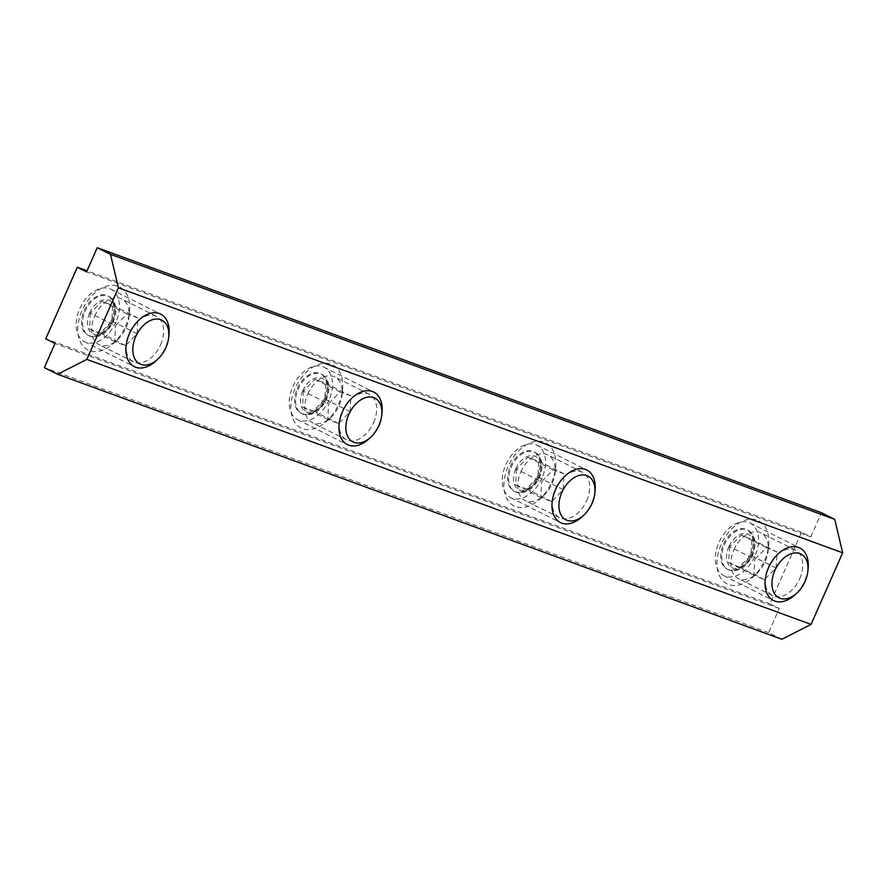 <?xml version="1.0" encoding="UTF-8"?>
<svg xmlns="http://www.w3.org/2000/svg" width="887" height="887" viewBox="0 0 887 887"><rect width="100%" height="100%" fill="white"/><g stroke="black" fill="none" stroke-linecap="round" stroke-linejoin="round"><path stroke-width="0.67" stroke-dasharray="4.43 3.33" d="M125.488 326.449A35.269 23.051 116.6 0 0 129.513 311.503A35.269 23.051 116.6 0 0 112.716 285.315A35.269 23.051 116.6 0 0 82.036 310.539A35.269 23.051 116.6 0 0 83.744 346.906A35.269 23.051 116.6 0 0 113.614 343.291A35.269 23.051 116.6 0 0 125.488 326.449M94.698 316.071A25.468 16.653 -63.4 0 1 121.785 299.03A25.468 16.653 -63.4 0 1 128.992 316.77A25.468 16.653 -63.4 0 1 126.087 327.558A25.468 16.653 -63.4 0 1 117.505 339.721A25.468 16.653 -63.4 0 1 98.989 344.588A25.468 16.653 -63.4 0 1 94.698 316.071M338.535 404.405A35.269 23.051 116.6 0 0 342.57 389.471A35.269 23.051 116.6 0 0 325.762 363.271A35.269 23.051 116.6 0 0 295.083 388.495A35.269 23.051 116.6 0 0 296.79 424.862A35.269 23.051 116.6 0 0 326.66 421.258A35.269 23.051 116.6 0 0 338.535 404.405M307.745 394.028A25.468 16.653 -63.4 0 1 334.831 376.986A25.468 16.653 -63.4 0 1 342.038 394.726A25.468 16.653 -63.4 0 1 339.133 405.514A25.468 16.653 -63.4 0 1 330.552 417.677A25.468 16.653 -63.4 0 1 312.047 422.545A25.468 16.653 -63.4 0 1 307.745 394.028M551.581 482.362A35.269 23.051 116.6 0 0 555.617 467.427A35.269 23.051 116.6 0 0 538.808 441.227A35.269 23.051 116.6 0 0 508.129 466.462A35.269 23.051 116.6 0 0 509.848 502.818A35.269 23.051 116.6 0 0 539.706 499.215A35.269 23.051 116.6 0 0 551.581 482.362M520.791 471.984A25.468 16.653 -63.4 0 1 547.878 454.942A25.468 16.653 -63.4 0 1 555.085 472.682A25.468 16.653 -63.4 0 1 552.18 483.47A25.468 16.653 -63.4 0 1 543.609 495.633A25.468 16.653 -63.4 0 1 525.093 500.501A25.468 16.653 -63.4 0 1 520.791 471.984M160.558 344.799A25.468 16.653 116.6 0 0 156.256 316.282A25.468 16.653 116.6 0 0 129.169 333.312A25.468 16.653 116.6 0 0 133.471 361.841A25.468 16.653 116.6 0 0 160.558 344.799M373.604 422.755A25.468 16.653 116.6 0 0 369.314 394.238A25.468 16.653 116.6 0 0 342.227 411.269A25.468 16.653 116.6 0 0 346.518 439.797A25.468 16.653 116.6 0 0 373.604 422.755M586.651 500.712A25.468 16.653 116.6 0 0 582.36 472.194A25.468 16.653 116.6 0 0 555.273 489.236A25.468 16.653 116.6 0 0 559.564 517.753A25.468 16.653 116.6 0 0 586.651 500.712M764.627 560.318A35.269 23.051 116.6 0 0 768.663 545.383A35.269 23.051 116.6 0 0 751.854 519.183A35.269 23.051 116.6 0 0 721.175 544.418A35.269 23.051 116.6 0 0 722.894 580.774A35.269 23.051 116.6 0 0 752.764 577.171A35.269 23.051 116.6 0 0 764.627 560.318M733.848 549.94A25.468 16.653 -63.4 0 1 760.935 532.899A25.468 16.653 -63.4 0 1 768.142 550.639A25.468 16.653 -63.4 0 1 765.226 561.427A25.468 16.653 -63.4 0 1 756.655 573.59A25.468 16.653 -63.4 0 1 738.139 578.457A25.468 16.653 -63.4 0 1 733.848 549.94M799.708 578.668A25.468 16.653 116.6 0 0 795.406 550.151A25.468 16.653 116.6 0 0 768.319 567.192A25.468 16.653 116.6 0 0 772.61 595.709A25.468 16.653 116.6 0 0 799.708 578.668M781.857 639.283L768.597 632.642L779.252 608.482L769.971 603.836L801.549 532.244L810.829 536.89L86.582 271.888M801.549 532.244L87.059 270.812M810.829 536.89L821.484 512.73M768.597 632.642L44.35 367.639M779.252 608.482L55.005 343.48M769.971 603.836L45.725 338.834M382.031 412.522A29.393 19.215 -63.4 0 1 378.671 424.973A29.393 19.215 -63.4 0 1 368.781 439.01M297.267 388.495A22.042 14.403 -63.4 0 1 320.706 373.749A22.042 14.403 -63.4 0 1 324.42 398.429A22.042 14.403 -63.4 0 1 300.981 413.176A22.042 14.403 -63.4 0 1 297.267 388.495M328.944 400.092A29.393 19.215 -63.4 0 1 297.688 419.751A29.393 19.215 -63.4 0 1 292.732 386.843A29.393 19.215 -63.4 0 1 323.988 367.185A29.393 19.215 -63.4 0 1 328.944 400.092M303.354 391.167L302.633 407.022L313.444 410.969L324.964 399.072L325.673 383.228L314.874 379.281L303.354 391.167L328.545 403.773L340.065 391.877L350.864 395.835L350.154 411.679L338.634 423.576L327.835 419.618L328.545 403.773M340.065 391.877L314.874 379.281M350.864 395.835L325.673 383.228M350.154 411.679L324.964 399.072M338.634 423.576L313.444 410.969M327.835 419.618L302.633 407.022M808.124 568.434A29.393 19.215 -63.4 0 1 804.442 581.606A29.393 19.215 -63.4 0 1 794.874 594.922M723.604 543.864A22.042 14.403 -63.4 0 1 746.799 529.672A22.042 14.403 -63.4 0 1 750.269 554.885A22.042 14.403 -63.4 0 1 727.074 569.088A22.042 14.403 -63.4 0 1 723.604 543.864M754.715 556.726A29.393 19.215 -63.4 0 1 723.792 575.663A29.393 19.215 -63.4 0 1 719.157 542.035A29.393 19.215 -63.4 0 1 750.092 523.097A29.393 19.215 -63.4 0 1 754.715 556.726M729.646 546.658L728.582 562.624L739.193 567.004L750.857 555.417L751.921 539.451L741.321 535.072L729.646 546.658L754.837 559.265L766.512 547.678L777.123 552.058L776.058 568.024L764.383 579.61L753.773 575.219L754.837 559.265M766.512 547.678L741.321 535.072M777.123 552.058L751.921 539.451M776.058 568.024L750.857 555.417M764.383 579.61L739.193 567.004M753.773 575.219L728.582 562.624M595.077 490.478A29.393 19.215 -63.4 0 1 591.718 502.929A29.393 19.215 -63.4 0 1 581.828 516.966M510.313 466.451A22.042 14.403 -63.4 0 1 533.752 451.705A22.042 14.403 -63.4 0 1 537.467 476.386A22.042 14.403 -63.4 0 1 514.028 491.132A22.042 14.403 -63.4 0 1 510.313 466.451M542.001 478.049A29.393 19.215 -63.4 0 1 510.746 497.707A29.393 19.215 -63.4 0 1 505.778 464.799A29.393 19.215 -63.4 0 1 537.034 445.141A29.393 19.215 -63.4 0 1 542.001 478.049M516.4 469.123L515.691 484.978L526.49 488.925L538.01 477.029L538.719 461.185L527.92 457.237L516.4 469.123L541.602 481.73L553.111 469.833L563.921 473.791L563.201 489.635L551.681 501.532L540.882 497.574L541.602 481.73M553.111 469.833L527.92 457.237M563.921 473.791L538.719 461.185M563.201 489.635L538.01 477.029M551.681 501.532L526.49 488.925M540.882 497.574L515.691 484.978M168.985 334.565A29.393 19.215 -63.4 0 1 165.625 347.017A29.393 19.215 -63.4 0 1 155.735 361.053M84.21 310.539A22.042 14.403 -63.4 0 1 107.66 295.792A22.042 14.403 -63.4 0 1 111.374 320.473A22.042 14.403 -63.4 0 1 87.935 335.219A22.042 14.403 -63.4 0 1 84.21 310.539M115.898 322.136A29.393 19.215 -63.4 0 1 84.642 341.794A29.393 19.215 -63.4 0 1 79.686 308.887A29.393 19.215 -63.4 0 1 110.942 289.229A29.393 19.215 -63.4 0 1 115.898 322.136M90.308 313.211L89.587 329.066L100.386 333.013L111.906 321.116L112.627 305.272L101.828 301.325L90.308 313.211L115.498 325.817L127.018 313.92L137.818 317.879L137.108 333.723L125.588 345.62L114.778 341.661L115.498 325.817M127.018 313.92L101.828 301.325M137.818 317.879L112.627 305.272M137.108 333.723L111.906 321.116M125.588 345.62L100.386 333.013M114.778 341.661L89.587 329.066M325.418 398.928A22.042 14.403 116.6 0 0 321.693 374.247A22.042 14.403 116.6 0 0 298.254 388.994A22.042 14.403 116.6 0 0 301.979 413.675A22.042 14.403 116.6 0 0 325.418 398.928M302.689 390.923A18.616 12.163 -63.4 0 1 321.659 378.117A18.616 12.163 -63.4 0 1 325.629 399.316A18.616 12.163 -63.4 0 1 306.658 412.122A18.616 12.163 -63.4 0 1 302.689 390.923M751.267 555.384A22.042 14.403 116.6 0 0 747.796 530.16A22.042 14.403 116.6 0 0 724.601 544.363A22.042 14.403 116.6 0 0 728.072 569.587A22.042 14.403 116.6 0 0 751.267 555.384M728.992 546.381A18.616 12.163 -63.4 0 1 748.063 534.151A18.616 12.163 -63.4 0 1 751.511 555.683A18.616 12.163 -63.4 0 1 732.451 567.924A18.616 12.163 -63.4 0 1 728.992 546.381M538.464 476.884A22.042 14.403 116.6 0 0 534.75 452.204A22.042 14.403 116.6 0 0 511.3 466.95A22.042 14.403 116.6 0 0 515.025 491.631A22.042 14.403 116.6 0 0 538.464 476.884M515.735 468.879A18.616 12.163 -63.4 0 1 534.706 456.073A18.616 12.163 -63.4 0 1 538.675 477.273A18.616 12.163 -63.4 0 1 519.704 490.079A18.616 12.163 -63.4 0 1 515.735 468.879M112.372 320.972A22.042 14.403 116.6 0 0 108.646 296.291A22.042 14.403 116.6 0 0 85.207 311.038A22.042 14.403 116.6 0 0 88.922 335.718A22.042 14.403 116.6 0 0 112.372 320.972M89.642 312.967A18.616 12.163 -63.4 0 1 108.602 300.161A18.616 12.163 -63.4 0 1 112.571 321.36A18.616 12.163 -63.4 0 1 93.612 334.166A18.616 12.163 -63.4 0 1 89.642 312.967M128.992 316.77L129.513 311.503M342.038 394.726L342.57 389.471M555.085 472.682L555.617 467.427M156.256 316.282L121.785 299.03M369.314 394.238L334.831 376.986M582.36 472.194L547.878 454.942M768.142 550.639L768.663 545.383M795.406 550.151L760.935 532.899M772.61 595.709L738.139 578.457M756.655 573.59L752.764 577.171M559.564 517.753L525.093 500.501M346.518 439.797L312.047 422.545M133.471 361.841L98.989 344.588M543.609 495.633L539.706 499.215M330.552 417.677L326.66 421.258M117.505 339.721L113.614 343.291M300.981 413.176L301.979 413.675C311.636 416.823 319.786 412.111 326.438 399.538C330.884 387.686 329.31 379.259 321.693 374.247L320.706 373.749M297.688 419.751L347.416 444.62M323.988 367.185L373.715 392.065M727.074 569.088L728.072 569.587C737.529 572.736 745.612 568.19 752.309 555.972C757.043 543.919 755.536 535.316 747.796 530.16L746.799 529.672M723.792 575.663L773.519 600.532M750.092 523.097L799.808 547.978M514.028 491.132L515.025 491.631C524.683 494.78 532.843 490.067 539.484 477.494C543.942 465.642 542.356 457.215 534.75 452.204L533.752 451.705M510.746 497.707L560.462 522.576M537.034 445.141L586.762 470.021M87.935 335.219L88.922 335.718C98.59 338.867 106.739 334.155 113.392 321.582C117.838 309.729 116.264 301.303 108.646 296.291L107.66 295.792M84.642 341.794L134.369 366.664M110.942 289.229L160.669 314.109"/><path stroke-width="1.33" d="M77.302 267.242L86.582 271.888L97.237 247.717L110.498 254.358L118.403 287.809L86.826 359.401L57.611 374.27L44.35 367.639L55.005 343.48L45.725 338.834L77.302 267.242L87.059 270.812M110.498 254.358L834.745 519.361L821.484 512.73L97.237 247.717M834.745 519.361L842.65 552.812L118.403 287.809M842.65 552.812L811.073 624.404L86.826 359.401M811.073 624.404L781.857 639.283L57.611 374.27M348.791 414.484A24.492 16.01 116.6 0 0 349.988 439.73A24.492 16.01 116.6 0 0 370.722 437.224A24.492 16.01 116.6 0 0 378.971 425.527A24.492 16.01 116.6 0 0 381.765 415.149A24.492 16.01 116.6 0 0 370.101 396.966A24.492 16.01 116.6 0 0 348.791 414.484M370.722 437.224L368.781 439.01A29.393 19.215 -63.4 0 1 347.416 444.62A29.393 19.215 -63.4 0 1 342.46 411.712A29.393 19.215 -63.4 0 1 373.715 392.065A29.393 19.215 -63.4 0 1 382.031 412.522L381.765 415.149M775.16 569.798A24.492 16.01 116.6 0 0 775.925 595.476A24.492 16.01 116.6 0 0 796.825 593.137A24.492 16.01 116.6 0 0 804.797 582.038A24.492 16.01 116.6 0 0 807.869 571.062A24.492 16.01 116.6 0 0 796.426 552.878A24.492 16.01 116.6 0 0 775.16 569.798M796.825 593.137L794.874 594.922A29.393 19.215 -63.4 0 1 773.519 600.532A29.393 19.215 -63.4 0 1 768.885 566.915A29.393 19.215 -63.4 0 1 799.808 547.978A29.393 19.215 -63.4 0 1 808.124 568.434L807.869 571.062M561.837 492.44A24.492 16.01 116.6 0 0 563.034 517.686A24.492 16.01 116.6 0 0 583.768 515.181A24.492 16.01 116.6 0 0 592.017 503.483A24.492 16.01 116.6 0 0 594.822 493.105A24.492 16.01 116.6 0 0 583.147 474.922A24.492 16.01 116.6 0 0 561.837 492.44M583.768 515.181L581.828 516.966A29.393 19.215 -63.4 0 1 560.462 522.576A29.393 19.215 -63.4 0 1 555.506 489.668A29.393 19.215 -63.4 0 1 586.762 470.021A29.393 19.215 -63.4 0 1 595.077 490.478L594.822 493.105M135.744 336.528A24.492 16.01 116.6 0 0 136.931 361.774A24.492 16.01 116.6 0 0 157.675 359.268A24.492 16.01 116.6 0 0 165.924 347.571A24.492 16.01 116.6 0 0 168.718 337.193A24.492 16.01 116.6 0 0 157.054 319.01A24.492 16.01 116.6 0 0 135.744 336.528M157.675 359.268L155.735 361.053A29.393 19.215 -63.4 0 1 134.369 366.664A29.393 19.215 -63.4 0 1 129.413 333.756A29.393 19.215 -63.4 0 1 160.669 314.109A29.393 19.215 -63.4 0 1 168.985 334.565L168.718 337.193"/></g></svg>
